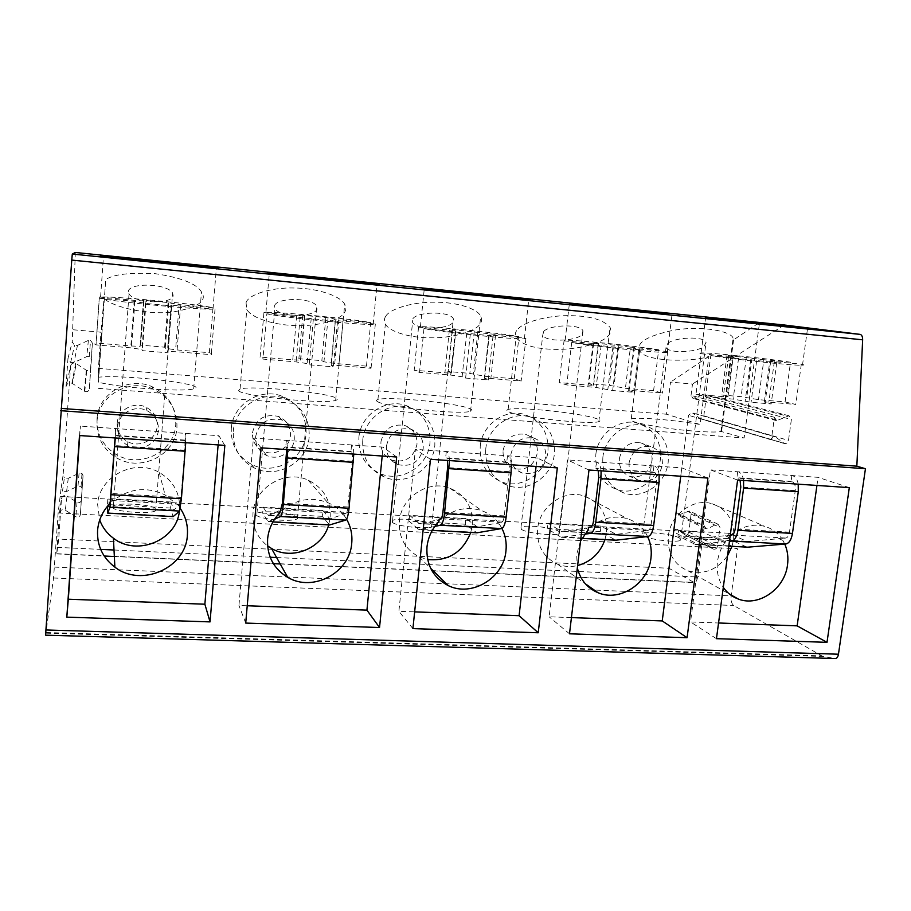 <?xml version="1.0" encoding="UTF-8"?>
<svg xmlns="http://www.w3.org/2000/svg" width="911" height="911" viewBox="0 0 911 911"><rect width="100%" height="100%" fill="white"/><g stroke="black" fill="none" stroke-linecap="round" stroke-linejoin="round"><path stroke-width="0.68" stroke-dasharray="4.55 3.42" d="M46.188 633.168L822.906 656.455L835.08 658.516L45.573 635.149L53.555 577.995L58.133 512.961L61.151 488.091L62.506 491.063L64.396 477.854L68.268 478.286L79.075 473.208L81.99 473.481L83.049 475.724L80.373 514.635C79.701 516.958 78.198 517.676 75.852 516.788L65.307 510.228C62.267 509.055 60.32 509.989 59.443 512.995L56.744 553.911L58.725 539.073L668.947 568.259L673.593 531.91C674.117 529.917 675.313 529.086 677.18 529.416L705.387 543.503C703.451 543.172 702.199 544.049 701.641 546.133L697.61 577.005C697.017 580.569 695.902 582.436 694.239 582.607L668.947 568.259M59.443 512.995L61.492 498.659L58.725 539.073M66.059 386.549L67.972 358.422L70.637 362.51L74.042 362.43L86.739 356.645L89.278 356.565L91.407 359.754L89.346 388.929C88.766 391.309 87.24 392.163 84.78 391.502L71.969 383.224C68.78 382.369 66.81 383.474 66.059 386.549L70.58 366.154L63.11 475.041L64.408 477.865M75.306 252.461L72.242 341.91L74.52 345.428L77.446 345.383L88.378 340.429L90.553 340.35L92.387 343.105L90.61 368.283C90.109 370.333 88.8 371.062 86.682 370.481L76.194 363.591L72.584 383.554M61.492 498.659C62.324 495.8 64.18 494.924 67.05 496.039L65.307 510.228M60.581 496.427L703.44 532.377L704.294 525.829L676.076 512.517L677.716 515.341L689.32 511.037L691.107 514.089L688.784 532.092C688.215 534.245 686.917 535.144 684.913 534.791L677.795 529.735M676.076 512.517L688.5 415.279L691.802 412.706L775.067 436.916C773.109 436.756 771.868 437.735 771.344 439.854L774.418 417.261L776.605 420.688L789.006 415.746L791.386 419.459L788.493 440.389C787.924 442.689 786.58 443.748 784.473 443.566L776.126 437.405M774.418 417.261L691.039 395.42L693.032 398.449L704.044 394.156L706.196 397.424L703.816 415.826L700.252 418.604L692.747 413.138M691.039 395.42L692.497 384.043L670.53 382.108L666.488 414.22L700.081 424.503L708.872 356.417C691.745 362.51 643.325 361.769 639.659 350.382C636.22 342.57 647.379 335.897 673.149 330.351C703.019 324.999 732.592 331.809 733.104 338.448L733.583 339.86L759.546 322.471L744.128 437.997L720.92 431.404C716.114 432.998 690.139 431.427 665.873 428.011C639.511 424.014 627.964 420.996 631.266 418.946C637.051 416.896 674.732 419.971 700.081 424.503M73.074 329.759L100.996 332.208L98.422 368.374L666.488 414.22M70.58 366.154C71.217 363.5 72.914 362.555 75.659 363.295L76.194 363.591M83.049 475.724L81.318 500.264C80.692 502.462 79.257 503.145 77.036 502.291L67.05 496.039M231.292 428.546C232.556 404.94 259.498 387.608 281.51 395.989C298.432 403.083 306.62 415.712 306.073 433.864C304.638 459.042 274.131 476.328 251.63 464.394C237.52 456.65 230.745 444.705 231.292 428.546M358.866 437.61C360.38 415.302 384.841 398.46 405.463 405.27C422.499 411.715 430.675 424.184 429.992 442.666C428.295 466.136 401.295 483.035 380.149 473.606C365.3 466.523 358.205 454.532 358.866 437.61M480.234 446.231C481.965 424.947 504.592 408.561 523.996 414.323C540.827 420.256 548.809 432.497 547.966 451.047C546.053 473.23 521.536 489.697 501.642 481.919C486.576 475.417 479.448 463.528 480.234 446.231M595.84 454.452C597.764 434.012 618.945 418.047 637.267 423.057C653.711 428.569 661.432 440.56 660.407 459.03C658.323 480.188 635.673 496.222 616.929 489.606C601.932 483.604 594.906 471.887 595.84 454.452M97.033 419.014C97.967 393.552 128.69 375.787 152.251 386.765C168.353 394.657 176.187 407.274 175.755 424.606C174.661 452.311 138.62 469.734 114.888 453.61C102.51 445.228 96.555 433.693 97.033 419.014M97.01 421.793C97.967 395.943 129.157 377.894 153.082 389.031C169.435 397.037 177.383 409.836 176.939 427.43C175.823 455.557 139.235 473.253 115.139 456.912C102.567 448.406 96.532 436.699 97.01 421.793M117.223 423.216C117.713 410.007 133.974 401.011 145.999 407.206C153.686 411.305 157.409 417.58 157.182 426.041C156.646 439.819 139.041 448.724 126.982 441.231C120.229 437.007 116.984 431.005 117.223 423.216M117.61 427.02C118.123 413.537 134.714 404.347 146.978 410.656C154.824 414.835 158.628 421.246 158.389 429.867C157.842 443.919 139.884 453.029 127.563 445.388C120.685 441.083 117.371 434.968 117.61 427.02M233.307 431.404C234.594 407.433 261.947 389.84 284.278 398.346C301.427 405.532 309.729 418.331 309.171 436.756C307.713 462.31 276.762 479.869 253.93 467.764C239.627 459.918 232.749 447.802 233.307 431.404M252.484 432.759C255.877 418.889 264.554 413.457 278.515 416.464C286.726 420.153 290.7 426.473 290.415 435.435C289.709 448.007 274.689 456.798 263.325 451.218C255.82 447.358 252.21 441.209 252.484 432.759M255.604 436.654C259.066 422.51 267.902 416.965 282.148 420.017C290.518 423.774 294.56 430.22 294.276 439.353C293.547 452.175 278.231 461.148 266.638 455.466C258.997 451.537 255.319 445.263 255.604 436.654M362.715 440.525C364.263 417.898 389.065 400.794 409.973 407.707C427.248 414.232 435.526 426.872 434.82 445.616C433.078 469.416 405.714 486.576 384.271 477.022C369.228 469.86 362.043 457.686 362.715 440.525M380.935 441.812C384.089 428.774 392.106 423.364 404.985 425.562C413.332 428.922 417.34 435.185 416.987 444.352C413.605 457.755 405.315 463.05 392.117 460.249C384.328 456.741 380.593 450.592 380.935 441.812M386.503 445.786C389.726 432.497 397.891 426.974 411.009 429.206C419.515 432.623 423.581 439 423.216 448.349C419.766 462.002 411.328 467.411 397.879 464.576C389.942 461 386.15 454.737 386.503 445.786M485.734 449.203C487.51 427.623 510.445 410.986 530.1 416.828C547.147 422.829 555.232 435.23 554.355 454.042C552.396 476.533 527.549 493.238 507.404 485.369C492.145 478.799 484.925 466.739 485.734 449.203M503.077 450.421C506.083 438.032 513.588 432.679 525.579 434.353C533.88 437.439 537.809 443.6 537.376 452.847C534.188 465.521 526.478 470.782 514.225 468.653C506.379 465.43 502.656 459.349 503.077 450.421M510.855 454.464C513.929 441.835 521.559 436.38 533.766 438.077C542.204 441.209 546.201 447.483 545.757 456.901C542.5 469.814 534.643 475.189 522.185 473.025C514.191 469.746 510.422 463.562 510.855 454.464M602.843 457.459C604.802 436.745 626.267 420.552 644.806 425.619C661.454 431.188 669.255 443.338 668.207 462.071C666.066 483.513 643.132 499.775 624.16 493.09C608.981 487.021 601.875 475.143 602.843 457.459M619.355 458.62C622.27 446.754 629.353 441.482 640.592 442.803C648.734 445.65 652.549 451.697 652.037 460.932C648.974 473.014 641.72 478.229 630.275 476.544C622.498 473.572 618.854 467.594 619.355 458.62M629.114 462.72C632.097 450.638 639.306 445.263 650.739 446.595C659.006 449.487 662.878 455.637 662.343 465.043C659.211 477.353 651.832 482.659 640.194 480.962C632.302 477.933 628.601 471.852 629.114 462.72M704.294 525.829L706.002 528.779L708.029 528.574L715.944 524.451L718.107 524.235L719.975 527.423L717.481 546.27C716.866 548.536 715.522 549.481 713.427 549.117L706.025 543.844M82.195 488.774L81.079 486.406L77.993 486.121L66.594 491.507L62.506 491.063M58.133 512.961L737.477 548.809L703.44 532.377M256.321 514.886C257.665 519.168 292.67 522.424 297.385 518.712L297.92 517.141C295.768 512.87 261.89 509.784 256.948 513.428L256.321 514.886M392.39 522.288C395.647 526.387 427.635 529.633 431.734 526.285L431.803 524.429C427.817 520.34 396.866 517.277 392.584 520.545L392.39 522.288M521.365 529.314C526.216 533.231 555.767 536.454 559.32 533.447L558.762 531.341C553.284 527.423 524.69 524.383 521.001 527.321L521.365 529.314M643.815 535.975C649.964 539.733 677.545 542.922 680.608 540.212L679.344 537.911C672.625 534.142 645.945 531.136 642.756 533.778L643.815 535.975M112.588 507.051C111.575 511.549 150.326 514.795 155.724 510.684L156.555 509.454C156.624 504.967 119.125 501.893 113.431 505.935L112.588 507.051M128.428 291.474C128.724 282.433 167.373 283.253 172.634 293.08L173.17 295.768C171.894 304.581 134.612 303.625 129.032 293.911L128.428 291.474M246.05 302.759C247.849 294.97 270.408 287.261 294.264 288.001C315.525 288.092 339.666 295.118 344.7 304.206C346.237 307.109 346.237 309.774 344.7 312.211C341.067 319.932 317.893 326.502 295.756 325.569C275.885 325.307 252.062 318.622 246.801 309.546L246.05 302.759M274.632 305.492C277.354 297.385 312.427 297.419 316.8 306.267L316.903 309.546C313.327 317.461 279.529 317.279 274.871 308.556L274.632 305.492M385.82 316.163C389.692 309.057 412.193 301.905 434.741 302.19C454.953 302.053 476.123 307.713 480.735 316.015C482.318 319.317 481.805 322.346 479.197 325.113C473.686 332.151 450.808 338.323 429.833 337.799C410.998 337.765 390.136 332.378 385.342 324.122C383.873 321.321 384.032 318.668 385.82 316.163M412.865 318.748C417.545 311.425 449.852 310.913 453.393 318.827L452.881 322.585C447.438 329.748 416.338 330.101 412.535 322.3L412.865 318.748M518.143 328.848C523.734 322.335 546.179 315.696 567.69 315.639C589.44 315.639 603.572 319.579 610.063 327.425C611.588 331.012 610.461 334.303 606.646 337.332C599.597 343.789 576.936 349.573 556.917 349.391C536.408 349.289 522.8 345.394 516.07 337.696C514.59 334.61 515.273 331.65 518.143 328.848M543.765 331.308C550.039 324.658 580.182 323.758 582.983 330.83L581.696 334.941C574.75 341.454 545.757 342.172 542.728 335.225L543.765 331.308M98.422 368.374L98.411 377.211C125.297 374.284 211.227 384.67 193.679 388.826C184.671 392.254 118.51 387.756 98.411 382.176L105.733 279.529C113.693 274.302 130.205 272.355 155.28 273.687C181.187 277.639 196.582 283.72 201.468 291.953C207.765 300.96 197.846 307.724 171.701 312.222C142.367 315.024 111.096 305.618 104.025 298.546L100.996 332.208M708.872 356.417L670.53 382.108M784.223 324.999L692.497 384.043M667.911 343.208C675.472 337.127 703.896 335.988 706.059 342.285L703.907 346.658C695.753 352.625 668.412 353.593 666.043 347.398L667.911 343.208M238.602 390.66C240.823 396.091 325.295 404.507 335.669 400.362C337.491 399.838 337.799 399.166 336.592 398.358C329.862 392.732 251.709 385.148 240.06 389.031L238.602 390.66M98.411 388.348L744.128 437.997M377.45 401.569C384.396 406.989 461.592 415.04 470.554 411.271C472.547 410.679 472.445 409.87 470.235 408.857C459.338 403.254 387.927 396.012 377.94 399.53C376.175 400.043 376.015 400.715 377.45 401.569M508.953 411.897C519.771 417.295 591.114 425.016 598.834 421.611C600.907 420.95 600.281 420.017 596.944 418.809C582.63 413.241 516.662 406.317 508.122 409.483C506.231 410.052 506.505 410.85 508.953 411.897M721.614 431.097L733.583 339.86M209.348 352.705L213.015 307.759C199.122 304.263 115.777 296.223 100.597 296.963L99.333 297.032L96.076 343.026C94.22 343.47 94.209 344.096 96.031 344.87L131.446 347.888L141.945 349.539L142.389 350.655L168.102 352.842L167.852 351.475L176.962 351.76L211.295 354.686C212.4 354.163 211.739 353.514 209.348 352.705L175.595 349.824L165.255 348.23L164.606 347.182L140.169 345.087L140.146 346.305L130.865 345.998L96.076 343.026M167.852 351.475L171.45 305.117L213.003 309.125C200.01 310.127 108.808 301.29 99.345 298.068L96.031 344.87M215.03 308.954L211.295 354.686M99.345 298.068L134.896 301.404L145.942 303.465L171.758 305.891L171.006 305.219L167.396 351.703M213.015 307.759L179.137 304.559L175.595 349.824M99.333 297.032L134.259 300.334L143.551 300.937L143.528 300.254L168.057 302.577L179.137 304.559M171.758 305.891L168.102 352.842M145.942 303.465L142.389 350.655M143.528 300.254L140.169 345.087M168.057 302.577L164.606 347.182M366.473 366.142L370.686 322.619C352.489 318.907 278.698 311.63 265.932 312.348L263.939 312.564L260.102 357.044C259.293 357.567 260.227 358.251 262.915 359.082L296.121 361.906L307.109 363.569L309.182 364.799L333.289 366.848L331.24 365.3L338.812 365.539L371.039 368.283C371.153 367.702 369.627 366.985 366.473 366.142L334.758 363.432L323.963 361.815L321.845 360.676L298.865 358.706L300.505 360.096L292.761 359.845L260.102 357.044M331.24 365.3L335.419 320.501L375.332 324.031L373.168 324.407C362.066 325.329 281.385 317.324 266.832 313.828L262.915 359.082M375.332 324.031L371.039 368.283M266.832 313.828L337.525 321.458L335.18 320.661L330.989 365.607M370.686 322.619L338.858 319.624L334.758 363.432M263.939 312.564L296.713 315.65L304.468 316.151L302.782 315.297L325.831 317.483L338.858 319.624M337.525 321.458L333.289 366.848M313.338 319.18L309.182 364.799M302.782 315.297L298.865 358.706M325.831 317.483L321.845 360.676M514.282 378.782L518.963 336.603C497.44 332.72 431.142 326.07 420.426 326.742L418.548 327.14L414.186 370.219L419.515 372.417L450.717 375.07L462.128 376.744L465.623 378.065L488.262 379.978L484.515 378.281L490.847 378.486L521.149 381.071L514.282 378.782L484.436 376.232L469.825 373.373L448.189 371.517L451.4 373.066L444.91 372.85L414.186 370.219M484.515 378.281L489.196 334.941L525.932 338.209L524.383 338.801C514.943 339.655 442.484 332.321 423.968 328.609L419.515 372.417M525.932 338.209L521.149 381.071M423.968 328.609L493.022 336.057L489.253 335.146L484.561 378.657M518.963 336.603L489.013 333.779L484.436 376.232M418.548 327.14L449.362 330.044L455.864 330.465L452.573 329.452L489.013 333.779M493.022 336.057L488.262 379.978M470.315 333.927L465.623 378.065M452.573 329.452L448.189 371.517M474.289 331.502L469.825 373.373M653.586 390.682L658.664 349.778C634.557 345.781 574.158 339.621 565.15 340.247L564.034 340.862L559.229 382.62L566.767 384.954L596.136 387.448L612.659 390.534L633.942 392.334L628.601 390.489L633.931 390.671L662.479 393.096L653.586 390.682L625.424 388.28L609.345 385.342L588.927 383.599L593.653 385.285L588.176 385.091L559.229 382.62M628.601 390.489L633.714 348.503L667.683 351.544C669.232 352.01 669.107 352.284 667.285 352.375C659.302 353.161 593.289 346.362 571.687 342.513L566.767 384.954M667.683 351.544L662.479 393.096M571.687 342.513L639.158 349.778L634.147 348.765L629.011 390.933M658.664 349.778L630.435 347.114L625.424 388.28M564.034 340.862L598.55 343.959L593.744 342.798L630.435 347.114M639.158 349.778L633.942 392.334M617.795 347.774L612.659 390.534M593.744 342.798L588.927 383.599M614.219 344.734L609.345 385.342M785.077 401.933L790.509 362.214C764.397 358.148 708.69 352.375 701.106 352.967C699.443 353.047 699.477 353.32 701.174 353.787L695.981 394.315L705.478 396.763L733.173 399.12L751.085 402.263L771.162 403.972L764.306 402.002L768.827 402.15L795.77 404.45L785.077 401.933L758.487 399.656L741.11 396.649L721.808 394.998L727.957 396.809L723.3 396.649L695.981 394.315M764.306 402.002L769.795 361.28L801.338 364.127C803.98 364.73 804.356 365.083 802.477 365.197C795.736 365.926 734.835 359.549 710.796 355.597L705.478 396.763M801.338 364.127L795.77 404.45M710.796 355.597L776.753 362.703L770.66 361.599L765.138 402.503M769.795 361.28L770.66 361.599M790.509 362.214L763.851 359.697L758.487 399.656M701.174 353.787L733.23 356.679L726.989 355.381L763.851 359.697M776.753 362.703L771.162 403.972M756.631 360.813L751.085 402.263M726.989 355.381L721.808 394.998M746.337 357.214L741.11 396.649M822.906 656.455L733.697 605.496C731.601 603.799 730.759 600.588 731.169 595.862L737.477 548.809M79.496 435.538L80.407 426.097L79.747 435.56M224.835 445.377L218.891 435.709L80.407 426.097M185.252 433.374L184.785 450.205L181.004 497.452L179.353 507.154L178.829 505.4L173.568 510.251L171.097 502.007L170.619 508.042L173.079 516.639M185.719 442.723L185.468 433.852M218.116 444.921L218.891 435.709M115.595 428.534L115.093 437.952M184.717 440.07L115.093 435.321M179.558 504.717L177.292 504.592L165.073 494.912C146.546 486.258 129.066 488.285 112.622 501.004L110.299 500.868M180.298 508.475L179.353 507.154M115.276 437.963L115.64 429.001M108.079 505.537L107.817 498.465L107.43 506.3M112.622 501.004L110.037 501.585L108.956 504.557M110.037 501.585L110.117 503.339M170.619 508.042L107.373 504.569M171.097 502.007L107.817 498.465M178.829 505.4L177.292 504.592M179.365 511.253L179.581 509.169C180.196 493.136 173.397 480.883 159.186 472.41C134.646 457.926 98.582 476.601 97.648 504.683L99.72 519.987M261.024 447.825L253.417 438.111L238.944 605.462L247.234 605.758M245.719 623.078L238.944 605.462M396.661 457.003L383.064 447.119L253.417 438.111M353.787 454.099C353.662 449.248 353.115 446.356 352.158 445.411M351.555 444.932L350.94 451.4L351.532 451.902C352.398 453.143 352.625 456.274 352.25 461.296L347.854 506.971C347.433 510.855 346.818 513.052 346.032 513.565L344.939 513.918L344.711 516.275L343.14 514.51L329.941 518.814L322.801 510.513L322.243 516.355L329.588 524.964M287.887 449.635C287.876 444.739 287.5 441.812 286.783 440.878M322.243 516.355L262.675 513.087L268.141 521.696L274.735 518.985M322.801 510.513L263.199 507.165L262.675 513.087M343.14 514.51L342.821 513.804C338.744 508.919 333.733 505.206 327.812 502.644C311.505 496.506 296.314 499.103 282.239 510.433L278.686 510.934L268.506 515.467L263.199 507.165M282.239 510.433L280.076 510.308M344.939 513.918L342.821 513.804M350.94 451.4L285.747 446.959L286.703 449.556M382.187 456.024L383.064 447.119M286.339 440.4L285.747 446.959M346.59 519.213L344.711 516.275M278.686 510.934L279.859 512.699M328.7 524.918L330.181 517.414C330.932 500.241 323.576 487.806 308.123 480.12C285.154 469.233 254.34 487.533 252.985 513.189C252.233 526.706 257.096 537.604 267.572 545.883M430.47 459.292L415.427 449.374L398.893 611.304L414.653 611.873M412.911 628.613L398.893 611.304M557.327 467.878L537.069 457.823L415.427 449.374M511.276 464.758C510.877 460.044 509.921 457.208 508.418 456.252M507.484 455.762L506.789 462.025L507.723 462.526C509.09 463.779 509.579 466.831 509.192 471.682L504.273 515.888C503.772 519.646 502.929 521.764 501.733 522.231L500.071 522.538L499.82 524.827L497.338 523.062L477.205 526.831L465.863 518.53L465.259 524.201L476.92 532.81M449.487 460.579C449.191 455.807 448.394 452.949 447.096 452.004M465.259 524.201L409.039 521.115L419.037 529.735L434.82 526.421M465.863 518.53L409.631 515.375L409.039 521.115M497.338 523.062L498.089 522.436C493.773 517.038 488.364 513.132 481.839 510.718C467.252 506.06 453.712 508.919 441.231 519.27L419.356 523.677L409.631 515.375M441.231 519.27L439.193 519.156M500.071 522.538L498.089 522.436M506.789 462.025L445.627 457.857L447.415 460.431M536.078 466.432L537.069 457.823M446.299 451.514L445.627 457.857M501.95 528.426L499.82 524.827M436.813 519.703L438.943 521.468M470.748 532.48L472.262 525.191C473.173 507.484 465.703 495.128 449.852 488.148C428.455 479.482 401.079 497.269 399.405 521.206C398.574 537.57 405.133 549.435 419.071 556.826L427.623 559.536M588.984 470.019L567.462 459.93L549.139 616.793L571.425 617.601M569.5 633.805L549.139 616.793M707.904 478.059L681.804 467.878L567.462 459.93M659.131 474.756C658.505 470.178 657.195 467.4 655.214 466.443M653.984 465.942L653.221 472.012L654.451 472.524C656.262 473.766 656.968 476.738 656.58 481.441L651.206 524.269C650.648 527.913 649.589 529.951 648.028 530.373L645.876 530.646L645.603 532.855L642.323 531.102L616.087 534.393L601.021 526.102L600.349 531.614L615.847 540.212M601.089 470.839C600.543 466.204 599.37 463.403 597.57 462.446M600.349 531.614L547.215 528.699L561.244 537.296L584.623 534.188M601.021 526.102L547.864 523.119L547.215 528.699M642.323 531.102L644.009 530.544C639.681 524.861 634.136 520.91 627.372 518.689C614.151 514.977 601.875 517.938 590.533 527.571L561.495 531.42L547.864 523.119M590.533 527.571L588.62 527.469M645.876 530.646L644.009 530.544M653.221 472.012L595.726 468.083L598.254 470.645M680.733 476.225L681.804 467.878M596.454 461.945L595.726 468.083M580.535 541.054L576.652 554.4L577.335 567.952M647.641 536.556L645.603 532.855M585.374 527.947L588.358 529.701M604.972 539.631L606.521 532.536C607.603 514.624 600.247 502.473 584.452 496.096C564.467 488.911 539.585 506.163 537.638 528.767C536.659 545.598 543.286 557.395 557.543 564.171C563.977 566.71 570.673 567.177 577.62 565.56M737.614 480.074L710.398 469.86L690.538 621.962L718.551 622.987M716.456 638.679L690.538 621.962M849.314 487.636L818.089 477.341L710.398 469.86M798.218 484.174C797.387 479.71 795.77 477 793.356 476.032M791.875 475.519L791.055 481.407L792.547 481.919C794.745 483.16 795.656 486.053 795.257 490.619L789.484 532.149C788.869 535.679 787.639 537.649 785.772 538.048L783.175 538.287L782.879 540.428L778.894 538.674L747.271 541.533L732.296 534.848M731.863 534.643L728.891 533.265L728.174 538.629L747.077 547.192M743.581 480.473C742.829 475.963 741.326 473.23 739.083 472.262M728.174 538.629L677.886 535.873L695.469 544.448L729.449 541.271M728.891 533.265L678.581 530.441L677.886 535.873M731.396 535.064L695.674 538.731L678.581 530.441M730.269 535.178L729.233 535.281L728.937 537.456C722.628 544.288 718.813 552.271 717.504 561.415C716.342 571.186 718.278 579.84 723.3 587.379M731.032 535.383L729.233 535.281M778.894 538.674L781.41 538.185C777.174 532.354 771.651 528.426 764.841 526.387C754.149 523.586 743.888 525.749 734.061 532.855M783.175 538.287L781.41 538.185M791.055 481.407L736.908 477.717L740.074 480.234M816.939 485.438L818.089 477.341M737.694 471.761L736.908 477.717M784.781 544.095L782.879 540.428M725.224 535.702L728.937 537.456M732 546.384L733.583 539.494L733.89 533.163M733.879 532.992C732.615 518.143 725.384 508.406 712.208 503.783C693.499 497.668 670.53 514.396 668.367 535.93C667.216 552.954 673.764 564.592 687.999 570.821C703.702 575.183 716.866 570.161 727.525 555.744M98.411 377.211L104.025 298.546M98.411 382.176L105.733 279.529M61.151 488.091L63.11 475.041M67.972 358.422L72.242 341.91M56.778 553.706L693.51 582.391M57.097 547.374L100.665 549.39M114.012 550.005L270.168 557.236M276.614 557.532L697.61 577.005M77.036 502.291L75.852 516.788M81.318 500.264L80.373 514.635M79.075 473.208L77.993 486.121M68.268 478.286L66.594 491.507M145.453 302.816L141.945 349.539M134.896 301.404L131.446 347.888M134.259 300.334L130.865 345.998M143.972 300.846L140.579 346.112M168.74 303.192L165.255 348.23M180.572 305.709L176.962 351.76M311.22 318.406L307.109 363.569M300.163 316.96L296.121 361.906M296.713 315.65L292.761 359.845M304.741 316.026L300.778 359.834M328.006 318.212L323.963 361.815M343.003 320.991L338.812 365.539M466.751 333.027L462.128 376.744M455.272 331.558L450.717 375.07M449.362 330.044L444.91 372.85M455.876 330.283L451.423 372.736M477.763 332.356L473.253 374.603M495.527 335.35L490.847 378.486M612.966 346.772L607.888 389.134M601.135 345.28L596.136 387.448M593.061 343.595L588.176 385.091M598.208 343.72L593.334 384.886M618.854 345.668L613.923 386.651M639.044 348.856L633.931 390.671M750.687 359.72L745.221 400.806M738.57 358.217L733.173 399.12M728.572 356.372L723.3 396.649M732.512 356.395L727.263 396.353M751.996 358.239L746.701 398.016M774.316 361.576L768.827 402.15M771.344 439.854L688.5 415.279M701.641 546.133L673.593 531.91M679.663 515.159L708.029 528.574M687.247 511.242L715.944 524.451M691.107 514.089L719.975 527.423M688.784 532.092L717.481 546.27M684.252 534.45L712.744 548.752M54.432 567.097L731.169 595.862M53.555 577.995L733.697 605.496M46.302 632.519L821.255 655.852M172.817 516.195L107.646 512.722M173.306 509.989L108.261 506.448M173.568 510.251L108.17 506.698M179.991 504.318L110.459 500.446M181.004 497.452L111.108 493.466M184.785 450.205L114.615 445.559M184.933 440.56L115.139 435.8M272.936 521.912L268.335 521.661M328.86 524.52L267.583 521.251M329.429 518.496L268.13 515.159M330.135 518.78L268.665 515.432M346.032 513.565L280.907 509.932M347.854 506.971L282.421 503.236M352.25 461.296L286.589 456.946M351.532 451.902L286.202 447.449M432.292 530.384L419.379 529.701M475.781 532.354L418.058 529.268M476.407 526.512L418.661 523.37M477.512 526.809L419.618 523.654M501.733 522.231L440.628 518.826M504.273 515.888L442.894 512.392M509.192 471.682L447.608 467.605M507.723 462.526L446.436 458.358M581.935 538.355L561.711 537.285M614.344 539.733L559.866 536.83M615.027 534.074L560.538 531.102M616.485 534.381L561.859 531.398M648.028 530.373L590.59 527.173M651.206 524.269L593.517 520.978M656.58 481.441L598.721 477.615M654.451 472.524L596.842 468.596M695.469 544.448L728.789 546.213L696.061 544.436M745.244 546.714L693.761 543.969M745.984 541.214L694.478 538.401M747.749 541.533L696.129 538.72M785.772 538.048L731.658 535.03M789.484 532.149L735.166 529.052M795.257 490.619L740.791 487.021M792.547 481.919L738.286 478.229M694.649 398.221L778.438 420.415M702.313 394.406L787.058 416.042M706.196 397.424L791.386 419.459M703.816 415.826L788.493 440.389M699.249 418.138L783.346 443.042M77.446 345.383L74.042 362.43M86.283 370.265L84.313 391.252M90.61 368.283L89.346 388.929M92.387 343.105L91.407 359.754M88.378 340.429L86.739 356.645M153.082 389.031L152.251 386.765M115.139 456.912L114.888 453.61M146.978 410.656L145.999 407.206M127.563 445.388L126.982 441.231M284.278 398.346L281.51 395.989M253.93 467.764L251.63 464.394M282.148 420.017L278.515 416.464M266.638 455.466L263.325 451.218M409.973 407.707L405.463 405.27M384.271 477.022L380.149 473.606M411.009 429.206L404.985 425.562M397.879 464.576L392.117 460.249M530.1 416.828L523.996 414.323M507.404 485.369L501.642 481.919M533.766 438.077L525.579 434.353M522.185 473.025L514.225 468.653M644.806 425.619L637.267 423.057M624.16 493.09L616.929 489.606M650.739 446.595L640.592 442.803M640.194 480.962L630.275 476.544M56.744 553.911L104.218 556.052M114.342 556.507L273.38 563.67M280.224 563.977L431.973 570.81M433.283 570.867L694.239 582.607M81.079 486.406L81.99 473.481M155.724 510.684L172.634 293.08M113.431 505.935L129.032 293.911M335.669 400.362L344.711 304.206M240.06 389.031L246.801 309.546M470.554 411.271L480.746 316.026M377.94 399.53L385.342 324.122M598.834 421.611L610.074 327.436M508.122 409.483L516.059 337.696M100.597 296.963L103.467 256.412M140.146 346.305L143.551 300.937M213.003 309.125L216.362 268.005M265.932 312.348L269.326 273.266M300.505 360.096L304.468 316.151M373.168 324.407L377.04 284.46M420.426 326.742L424.253 289.015M451.4 373.066L455.864 330.465M524.383 338.801L528.699 300.004M565.15 340.247L569.364 303.762M593.653 385.285L598.55 343.959M667.285 352.375L671.999 314.671M701.106 352.967L705.649 317.609M727.957 396.809L733.23 356.679M802.477 365.197L807.533 328.541M706.002 528.779L677.716 515.341M718.107 524.235L689.32 511.037M713.427 549.117L684.913 534.791M705.387 543.503L677.18 529.416M173.489 510.285L108.147 506.732M159.186 472.41L165.073 494.912M272.913 521.957L268.141 521.696M329.941 518.814L268.506 515.467M308.123 480.12L327.812 502.644M432.258 530.43L419.037 529.735M477.205 526.831L419.356 523.677M449.852 488.148L481.839 510.718M419.071 556.826L430.584 568.202M581.913 538.401L561.244 537.296M616.087 534.393L561.495 531.42M584.452 496.096L627.372 518.689M557.543 564.171L585.386 583.814M747.271 541.533L695.674 538.731M712.208 503.783L764.841 526.387M687.999 570.821L729.529 594.109M776.605 420.688L693.032 398.449M789.006 415.746L704.044 394.156M784.473 443.566L700.252 418.604M775.067 436.916L691.802 412.706M193.679 388.826L201.468 291.953M720.92 431.404L733.104 338.448M631.266 418.946L639.659 350.382M297.385 518.712L316.8 306.267M256.948 513.428L274.871 308.556M431.734 526.285L453.405 318.839M392.584 520.545L412.535 322.3M559.32 533.447L582.994 330.83M521.001 527.321L542.717 335.225M680.608 540.212L706.071 342.297M642.756 533.778L666.043 347.398M70.637 362.51L74.52 345.428M71.969 383.224L75.659 363.295M84.78 391.502L86.682 370.481M89.278 356.565L90.553 340.35"/><path stroke-width="1.37" d="M72.299 254.044L860.075 334.371L784.223 324.999L75.306 252.461L72.299 254.044L71.753 260.079L45.561 635.161L835.08 658.516M378.042 284.278C368.796 282.706 283.355 273.778 269.349 272.936L267.538 272.993C271.114 274.006 364.582 283.799 377.04 284.46C379.5 284.619 379.83 284.562 378.042 284.278M527.822 299.582L424.275 288.719C421.952 288.559 421.839 288.65 423.945 288.969L528.699 300.004C531.307 300.163 531.011 300.015 527.822 299.582M668.833 313.988L569.386 303.5L668.833 313.988M801.839 327.573L705.672 317.404L801.839 327.573M218.663 267.993C215.725 267.014 120.275 257.096 103.501 256.048L100.87 255.968C97.17 256.298 201.638 267.174 216.362 268.005L218.663 267.993M860.075 334.371C861.795 334.827 862.66 336.637 862.649 339.814L856.841 466.17L865.45 468.732L838.462 654.212C837.961 656.968 836.913 658.414 835.33 658.539M60.707 410.69L865.45 468.732M79.496 435.538L66.81 617.146L210.042 621.894L224.835 445.377L79.496 435.538M261.024 447.825L245.719 623.078L379.534 627.508L396.661 457.003L261.024 447.825M430.47 459.292L412.911 628.613L538.219 632.769L557.327 467.878L430.47 459.292M588.984 470.019L569.5 633.805L687.076 637.7L707.904 478.059L588.984 470.019M737.614 480.074L716.456 638.679L827.006 642.335L849.314 487.636L737.614 480.074M61.208 408.435L856.841 466.17M79.747 435.56L68.314 599.222L204.873 604.209L218.116 444.921M66.81 617.146L68.314 599.222M107.43 506.3L107.703 513.155L173.181 516.594L179.581 511.06L181.414 498.716L185.719 442.723M115.093 437.952L110.117 503.339C102.624 511.071 98.445 520.135 97.568 530.544C96.953 545.655 102.727 557.851 114.877 567.143C141.501 587.902 186.14 567.769 187.381 535.008C188.065 525.385 185.707 516.537 180.298 508.475M210.042 621.894L204.873 604.209M107.703 513.155L109.992 507.268L115.276 437.963M108.956 504.557L108.147 506.732L108.079 505.537M99.72 519.987C102.419 527.389 106.986 533.47 113.419 538.219C137.003 556.746 176.632 540.257 179.365 511.253M272.913 521.957L329.588 524.964L345.736 520.09C347.171 519.213 348.264 515.262 349.038 508.236L353.787 454.099M274.735 518.985L280.565 516.548C281.681 515.649 282.592 511.629 283.31 504.5L287.887 449.635M286.703 449.556L282.421 503.236L279.859 512.699C272.696 520.181 268.608 528.949 267.606 539.005C266.832 555.892 273.551 568.669 287.739 577.358C312.985 592.605 349.983 572.598 351.737 543.195C352.511 534.609 350.792 526.615 346.59 519.213M247.234 605.758L366.928 610.131L382.187 456.024M379.534 627.508L366.928 610.131M267.572 545.883L271.501 548.445C292.146 560.846 322.392 548.228 328.7 524.918M432.258 530.43L476.92 532.81L501.54 528.562C503.703 527.754 505.229 523.95 506.14 517.152L511.082 472.752L511.276 464.758M434.82 526.421L440.389 525.237C442.279 524.406 443.646 520.545 444.5 513.656L449.487 460.579M447.415 460.431L447.608 467.605L442.894 512.392C442.427 516.195 441.664 518.348 440.628 518.826L439.193 519.156L438.943 521.468C432.087 528.722 428.102 537.217 426.974 546.953C426.029 564.763 433.101 577.642 448.189 585.579C471.716 597.445 503.829 577.961 505.958 550.882C506.801 542.888 505.468 535.395 501.95 528.426M414.653 611.873L519.088 615.699L536.078 466.432M538.219 632.769L519.088 615.699M427.623 559.536C448.36 561.358 462.731 552.339 470.748 532.48M581.913 538.401L615.847 540.212L647.937 536.522C650.739 535.782 652.652 532.115 653.665 525.533L659.074 482.523L659.131 474.756M584.623 534.188L590.453 533.402C593.004 532.628 594.769 528.915 595.748 522.242L600.975 478.685L601.089 470.839M598.254 470.645L598.721 477.615L593.517 520.978C592.981 524.668 592.002 526.729 590.59 527.173L588.62 527.469L588.358 529.701L580.535 541.054M571.425 617.601L662.229 620.926L680.733 476.225M577.335 567.952C580.353 579.829 587.231 588.073 597.969 592.697C619.856 602.319 648.518 583.427 650.955 558.101C651.866 550.438 650.761 543.252 647.641 536.556M687.076 637.7L662.229 620.926M577.62 565.56C591.011 561.802 600.121 553.159 604.972 539.631M747.703 547.181L728.8 546.179L747.703 547.181L785.749 544.015C789.108 543.332 791.352 539.802 792.468 533.413L798.287 491.712L798.218 484.174M729.449 541.271L731.601 541.077C734.756 540.36 736.862 536.784 737.944 530.316L743.604 488.102L743.581 480.473M740.074 480.234L740.791 487.021L735.166 529.052C734.573 532.628 733.401 534.62 731.658 535.03L730.269 535.178M718.551 622.987L797.136 625.857L816.939 485.438M734.061 532.855L731.396 535.064M723.3 587.379C727.172 592.913 732.193 596.807 738.377 599.074C758.761 607.113 784.838 588.836 787.514 564.911C788.493 557.498 787.582 550.563 784.781 544.095M827.006 642.335L797.136 625.857M727.525 555.744L732 546.384M100.665 549.39L114.012 550.005M270.168 557.236L276.614 557.532M45.823 629.968L838.462 654.212M71.753 260.079L862.649 339.814M185.206 451.241L114.695 446.584M181.414 498.716L111.165 494.73M179.581 511.06L109.992 507.268M173.181 516.594L107.737 513.109M353.457 462.344L287.489 457.994M349.038 508.236L283.31 504.5M345.736 520.09L280.565 516.548M329.85 524.941L272.936 521.912M511.082 472.752L449.248 468.664M506.14 517.152L444.5 513.656M501.54 528.562L440.389 525.237M477.318 532.787L432.292 530.384M659.074 482.523L600.975 478.685M653.665 525.533L595.748 522.242M647.937 536.522L590.453 533.402M616.371 540.189L581.935 538.355M798.287 491.712L743.604 488.102M792.468 533.413L737.944 530.316M785.749 544.015L731.601 541.077M104.218 556.052L114.342 556.507M273.38 563.67L280.224 563.977M431.973 570.81L433.283 570.867M113.419 538.219L114.877 567.143M271.501 548.445L287.739 577.358M430.584 568.202L448.189 585.579M585.386 583.814L597.969 592.697M729.529 594.109L738.377 599.074"/></g></svg>

